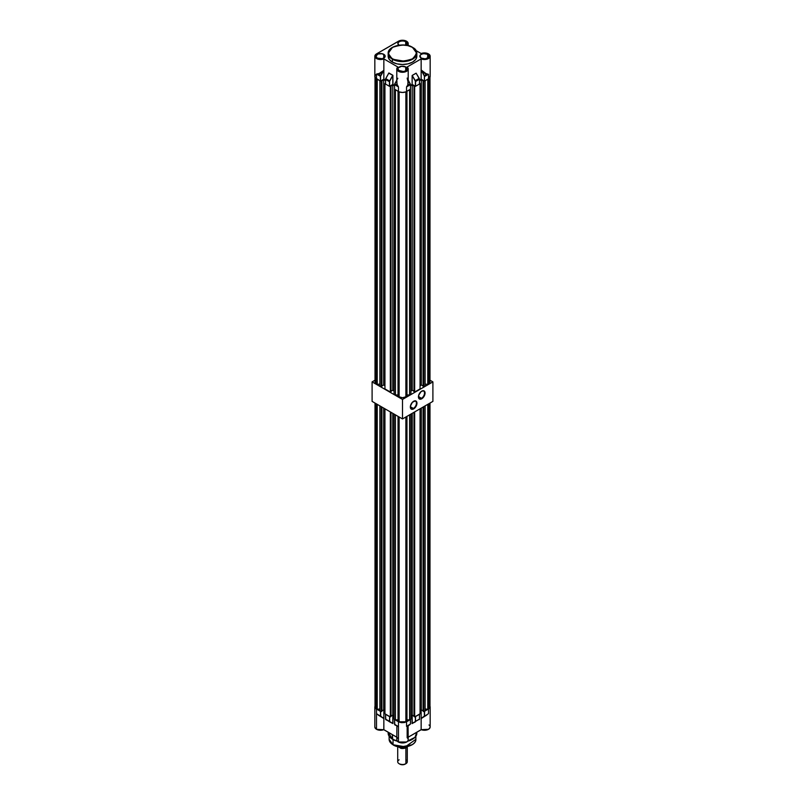 <?xml version="1.0" encoding="UTF-8"?>
<svg xmlns="http://www.w3.org/2000/svg" width="805" height="805" viewBox="0 0 805 805"><rect width="100%" height="100%" fill="white"/><g stroke="black" fill="none" stroke-linecap="round" stroke-linejoin="round"><path stroke-width="1.21" d="M413.378 408.447A4.297 2.485 120 0 0 416.416 403.255A4.297 2.485 120 0 0 413.508 401.353A4.297 2.485 -60 0 1 415.521 401.212A4.297 2.485 -60 0 1 416.185 404.653A4.297 2.485 -60 0 1 413.378 408.447L410.349 406.696L413.378 408.447A4.297 2.485 -60 0 1 411.224 408.658A4.297 2.485 -60 0 1 410.339 406.837A4.297 2.485 120 0 0 413.378 408.447L413.649 408.91L413.378 408.447M413.649 401.272A4.679 2.707 -60 0 1 416.96 403.184A4.679 2.707 -60 0 1 413.649 408.91L416.708 404.784L416.708 401.866L415.481 400.85L412.381 402.289L410.399 406.223L410.892 408.809L413.649 408.91A4.679 2.707 -60 0 1 410.339 407.008A4.679 2.707 -60 0 1 413.649 401.272L413.649 401.272M421.478 398.304A4.297 2.485 120 0 0 424.517 393.122A4.297 2.485 120 0 0 421.619 391.21A4.297 2.485 -60 0 1 423.631 391.069A4.297 2.485 -60 0 1 424.295 394.52A4.297 2.485 -60 0 1 421.478 398.304L418.449 396.553L421.478 398.304A4.297 2.485 -60 0 1 419.335 398.515A4.297 2.485 -60 0 1 418.449 396.704A4.297 2.485 120 0 0 421.478 398.304L421.75 398.777L421.478 398.304M421.75 391.129A4.679 2.707 -60 0 1 425.06 393.041A4.679 2.707 -60 0 1 421.75 398.777L424.094 396.302L425 393.826L424.809 391.723L423.591 390.717L421.106 391.572L418.691 395.255L419.002 398.666L421.75 398.777A4.679 2.707 -60 0 1 418.439 396.865A4.679 2.707 -60 0 1 421.75 391.129L421.75 391.129M372.101 381.882L375.009 380.212L372.101 381.882L402.5 399.441L372.101 381.882L372.101 401.383L372.101 381.882M429.991 380.212L432.899 381.882L402.5 399.441L402.5 418.942L372.101 401.383L402.5 418.942L402.5 399.441L432.899 381.882L432.899 401.383L402.5 418.942L432.899 401.383L432.899 381.882L429.991 380.212M392.468 47.425L388.171 53.331L392.367 59.188A14.329 8.271 180 0 1 388.171 53.331L388.171 56.219A14.329 8.271 0 0 0 392.367 62.076L392.568 58.835C387.306 56.451 387.306 52.627 392.568 47.364C401.675 44.335 408.296 44.335 412.432 47.364L407.873 45.613L402.5 44.989L397.127 45.613L392.568 47.364L389.529 50.001L388.453 53.1L389.529 56.199L392.568 58.835L397.127 60.596L402.5 61.21L407.873 60.596L412.432 58.835L415.471 56.199L416.547 53.1L415.471 50.001L412.633 47.485A14.329 8.271 180 0 1 416.829 53.331A14.329 8.271 180 0 1 407.984 60.979A14.329 8.271 180 0 1 392.367 59.188L405.569 61.422L413.78 58.433L416.829 53.331L412.432 47.364C417.694 49.749 417.694 53.573 412.432 58.835C403.325 61.874 396.704 61.874 392.568 58.835L392.367 62.076A14.329 8.271 0 0 0 407.984 63.867A14.329 8.271 0 0 0 416.829 56.219L415.742 59.389L412.633 62.076L407.984 63.867L402.5 64.491L397.016 63.867L392.367 62.076L389.258 59.389L388.241 55.414M399.29 70.83L399.22 70.79A4.629 2.677 0 0 0 405.78 70.79A4.629 2.677 0 0 0 405.78 67.006L405.71 67.117A4.538 2.616 180 0 1 406.998 69.331M397.841 67.067A5.705 3.3 0 0 0 396.795 68.989A5.705 3.3 0 0 0 398.465 71.303L398.535 71.192A5.615 3.24 180 0 1 397.912 67.026L396.905 69.17L398.535 71.192L402.259 72.138L405.257 71.715L407.843 69.894L408.105 68.707L407.089 67.026L421.146 58.906L425.171 59.489L428.813 58.342L430.162 56.078L428.491 53.895L424.929 52.939L421.146 53.533A5.705 3.3 180 0 1 428.491 53.895A5.705 3.3 180 0 1 430.162 56.219A5.705 3.3 180 0 1 427.073 59.147A5.705 3.3 180 0 1 421.146 58.906L407.089 67.026A5.615 3.24 180 0 1 406.112 71.373A5.615 3.24 180 0 1 398.535 71.192L398.465 71.303A5.705 3.3 180 0 1 396.795 68.978A5.705 3.3 180 0 1 397.841 67.067M421.246 58.151L421.176 58.111A4.629 2.677 0 0 0 427.727 58.111A4.629 2.677 0 0 0 427.727 54.327L427.666 54.448A4.538 2.616 180 0 1 428.954 56.652M406.123 45.211A4.629 2.677 0 0 0 405.78 41.659L405.71 41.769A4.538 2.616 180 0 1 406.998 43.973M377.334 58.151L377.314 58.111A4.629 2.677 0 0 0 383.824 58.111A4.629 2.677 0 0 0 383.824 54.327L383.754 54.448A4.538 2.616 180 0 1 385.042 56.652M377.314 58.111L375.915 56.219L377.968 53.995L382.315 53.754L385.092 55.696L384.83 57.246L382.315 58.695L377.314 58.111A4.538 2.616 180 0 1 376.046 55.948A4.538 2.616 180 0 1 379.095 53.814A4.538 2.616 180 0 1 383.754 54.448L383.754 58.121L383.754 54.448A4.538 2.616 180 0 1 385.082 56.3C383.925 58.825 381.339 59.429 377.314 58.111L376.005 56.3A4.538 2.616 180 0 1 378.813 53.875A4.538 2.616 180 0 1 383.754 54.448L383.824 54.327A4.629 2.677 0 0 0 377.273 54.327A4.629 2.677 0 0 0 377.273 58.111M399.27 45.432L397.962 43.621A4.538 2.616 180 0 1 400.759 41.206A4.538 2.616 180 0 1 405.71 41.769L405.71 45.15L405.71 41.769A4.538 2.616 180 0 1 407.038 43.621L406.082 45.201M399.22 70.79A4.538 2.616 180 0 1 398.002 68.626A4.538 2.616 180 0 1 401.051 66.493A4.538 2.616 180 0 1 405.71 67.117L405.71 70.79L405.71 67.117A4.538 2.616 180 0 1 407.038 68.978C405.881 71.504 403.295 72.108 399.27 70.78L397.962 68.978A4.538 2.616 180 0 1 400.759 66.553A4.538 2.616 180 0 1 405.71 67.117L406.777 67.872L407.048 69.421L405.78 70.79L403.406 71.524L398.646 70.387L397.952 69.421L398.223 67.872L401.594 66.272L405.78 67.006A4.629 2.677 0 0 0 399.22 67.006A4.629 2.677 0 0 0 399.22 70.79L399.27 70.78M421.176 58.111A4.538 2.616 180 0 1 419.958 55.948A4.538 2.616 180 0 1 423.007 53.814A4.538 2.616 180 0 1 427.666 54.448L427.666 58.121L427.666 54.448A4.538 2.616 180 0 1 428.995 56.3C427.837 58.825 425.251 59.429 421.226 58.111L419.918 56.3A4.538 2.616 180 0 1 422.716 53.875A4.538 2.616 180 0 1 427.666 54.448L428.995 55.696L428.733 57.246L425.362 58.846L421.176 58.111L419.908 55.696L421.176 54.327L423.551 53.593L427.727 54.327A4.629 2.677 0 0 0 421.176 54.327A4.629 2.677 0 0 0 421.176 58.111L421.226 58.111M398.465 41.216A5.705 3.3 180 0 1 406.535 41.216L403.617 40.31L399.33 40.803L376.509 53.895L374.989 55.475L375.14 57.286L376.941 58.775L380.886 59.51L383.854 58.906L397.912 67.026L383.854 58.906A5.705 3.3 180 0 1 377.927 59.147A5.705 3.3 180 0 1 374.838 56.219A5.705 3.3 180 0 1 376.509 53.895L398.465 41.216M396.925 80.892L396.865 84.022L398.465 86.92L397.268 85.26L396.795 81.818M397.841 78.276L397.429 79.142M375.804 74.674L374.949 75.861L375.271 77.763L380.423 81.094L383.854 79.192L385.494 80.138L383.854 79.192L383.844 70.407L378.31 74.03L383.844 70.387L383.854 79.192L380.554 81.094L380.554 76.304L380.554 81.094L376.509 78.83L376.509 74.04L380.755 73.104L383.854 70.387L383.854 58.906L383.854 70.417L380.554 76.304A1.147 0.664 -60 0 1 380.805 75.479L383.844 70.407L380.805 73.185L378.31 74.03L380.695 75.408L383.261 71.122L380.695 75.408L378.31 74.03L376.509 74.04L380.423 76.304L380.423 81.094L380.423 76.304A1.238 0.714 -60 0 1 380.695 75.408L380.695 75.408A1.238 0.714 120 0 0 380.423 76.304L376.509 74.04L376.509 78.83A5.705 3.3 0 0 1 374.838 76.505L374.838 56.219M388.795 73.094L385.736 78.598A1.147 0.664 120 0 0 385.525 79.373L389.449 81.718A1.238 0.714 -60 0 1 389.69 80.882L385.766 78.618A1.238 0.714 120 0 0 385.525 79.454L385.525 84.042L389.449 86.296L389.449 81.718L385.525 79.454L385.525 84.042L389.479 86.316L392.84 84.424L394.52 85.35L392.81 84.434L392.79 75.298L388.865 73.044L385.746 78.608L388.885 72.973L392.81 75.237L389.69 80.882L385.766 78.618L388.885 72.973L392.81 75.237L392.941 84.434L392.9 75.358L388.755 73.205M394.531 89.194L399.33 91.921L402.5 92.474L405.67 91.921L410.47 89.194M416.165 73.215L419.506 79.212L419.475 84.042L419.475 79.252A1.238 0.714 60 0 0 419.194 78.357L419.475 79.172A1.147 0.664 -120 0 0 419.224 78.347L416.115 73.164L412.19 75.428L415.169 80.681A1.147 0.664 60 0 1 415.42 81.516L415.42 86.296L415.551 81.516A1.238 0.714 -120 0 0 415.279 80.621A1.238 0.714 60 0 1 415.551 81.516L419.475 79.252L419.475 84.042L415.551 86.296L415.551 81.516L419.475 79.252A1.238 0.714 -120 0 0 419.194 78.357L415.279 80.621L419.194 78.357L416.135 73.235L412.19 75.428L416.115 73.164L412.21 75.499L415.279 80.621L412.13 75.61L412.13 84.404L412.13 75.61L415.35 81.104L415.42 86.296L412.13 84.404L410.48 85.35L412.13 84.404L415.521 86.316L419.496 83.982M430.162 56.219L430.162 76.505A5.705 3.3 0 0 1 428.491 78.83L424.446 81.094L424.446 76.505A1.147 0.664 60 0 0 424.225 75.73L424.336 75.67A1.238 0.714 60 0 1 424.577 76.505L428.491 74.251L428.491 78.83L428.491 74.251L424.577 76.505A1.238 0.714 -120 0 0 424.336 75.67L421.156 70.005L421.146 58.906L421.146 69.985L423.923 72.953L428.119 74.241L424.336 75.67L421.729 70.991L425.573 73.959L428.491 74.251L426.821 74.241L424.336 75.67L421.146 69.985L426.821 74.241L421.156 70.005L421.146 79.192L421.146 70.035L424.386 76.123L424.446 81.094L421.146 79.192L419.506 80.138L421.146 79.192L424.577 81.094L429.196 78.337L430.051 75.861M421.146 53.533L416.044 50.584L421.146 53.533M407.159 45.452L408.185 43.269L406.535 41.216A5.705 3.3 180 0 1 408.205 43.551A5.705 3.3 180 0 1 407.209 45.402M398.344 44.728A4.629 2.677 0 0 1 399.803 41.367A4.629 2.677 0 0 1 405.78 41.659L405.71 41.769A4.538 2.616 180 0 0 401.051 41.146A4.538 2.616 180 0 0 398.002 43.269A4.538 2.616 180 0 0 399.22 45.432L397.952 44.064L398.223 42.524L399.924 41.317L402.5 40.874L405.076 41.317L406.777 42.524L407.048 44.064L405.78 45.432M416.557 54.609L416.829 56.219L416.829 53.331L412.573 47.354C404.382 42.122 387.587 46.046 388.171 53.331M408.205 81.818L407.692 85.209L408.205 82.714L407.159 78.085M396.795 80.188L394.762 83.811L397.268 85.26L394.792 83.831A1.238 0.714 120 0 0 394.551 84.666L398.465 86.92L394.551 84.666L394.551 89.244L398.465 91.508L398.465 86.92L398.465 91.508A5.705 3.3 0 0 0 406.535 91.508L406.535 86.92L407.692 85.209L406.535 86.92L410.449 84.666A1.238 0.714 -120 0 0 410.208 83.831L406.535 86.92L407.692 85.209L408.185 82.04M407.159 67.067A5.705 3.3 180 0 1 408.205 68.978A5.705 3.3 180 0 1 404.684 72.017A5.705 3.3 180 0 1 398.465 71.303A5.705 3.3 0 0 0 404.382 72.088A5.705 3.3 0 0 0 408.175 69.351A5.705 3.3 0 0 0 407.159 67.067L407.159 67.067M408.075 80.892L407.733 85.26L410.238 83.811L408.205 80.228L410.208 83.831A1.238 0.714 60 0 1 410.449 84.666L410.449 84.585A1.147 0.664 -120 0 0 410.228 83.821L410.449 84.666L406.535 86.92L406.535 91.508L410.449 89.244L410.449 84.666L410.449 89.174M394.772 83.811L394.551 84.666A1.238 0.714 -60 0 1 394.792 83.831L396.795 80.228L394.772 83.811A1.147 0.664 120 0 0 394.551 84.585L394.551 89.244L394.52 84.626L396.795 80.148M388.865 73.044L385.766 78.618A1.238 0.714 -60 0 0 385.525 79.454L385.655 78.799M389.58 86.296L392.81 84.434L392.81 75.539L389.64 81.335L389.58 86.296L389.58 81.718A1.147 0.664 -60 0 1 389.801 80.943L392.81 75.328L389.69 80.882A1.238 0.714 120 0 0 389.449 81.718L389.58 86.296M406.948 86.568L407.038 86.055M410.48 89.214L410.48 84.626L408.205 80.188M419.214 78.347L416.175 73.275M393.041 739.533L393.041 744.756A13.373 7.718 -0 0 0 407.622 746.436A13.373 7.718 -0 0 0 415.873 739.302L405.358 746.839L393.041 744.756L393.041 739.533L392.367 739.141A14.329 8.271 -0 0 0 397.278 740.992L392.367 739.141L392.367 734.653L392.719 739.342A13.373 7.718 180 0 0 393.041 739.533A13.373 7.718 180 0 0 397.469 741.224L393.041 739.533M412.281 739.342A13.373 7.718 180 0 1 407.531 741.224L412.281 739.342M407.722 740.992A14.329 8.271 -0 0 0 416.829 733.295L416.829 732.238M396.885 726.09L396.795 739.654A5.705 3.3 0 0 0 398.465 741.979L398.465 726.563L396.885 726.09M376.559 729.33L383.824 729.702L383.854 718.452L376.509 713.673L376.509 729.3A5.705 3.3 -0 0 0 383.854 729.662L383.854 718.392L376.509 713.673L383.844 718.432L383.854 709.97L383.854 718.392L380.614 716.239L380.644 711.308L380.423 715.927L383.271 718.181L378.179 715.051L383.784 718.442L380.775 716.45L380.554 711.358L376.509 709.104L376.509 713.673L380.664 716.49L380.423 711.358L375.804 708.601L374.838 706.77L374.838 726.975A5.705 3.3 0 0 0 376.509 729.3L376.509 709.104L375.009 705.985M426.821 715.051L421.729 718.181L426.821 715.051M408.075 726.009L410.449 724.087L406.535 726.352L410.48 724.047L407.592 726.341L406.535 726.352L407.602 726.331M391.25 722.719L392.82 723.494L391.25 722.719M385.525 719.096L385.525 714.307L385.806 719.68L389.449 721.361A1.238 0.714 -60 0 0 389.701 721.924L389.701 721.924A1.238 0.714 -60 0 1 389.701 721.924A1.238 0.714 120 0 0 389.721 721.934L392.931 723.484L392.941 715.212L392.941 723.413L392.81 715.142L392.81 723.413L389.449 721.361A1.238 0.714 120 0 0 389.701 721.924L389.66 716.52L389.449 721.361L385.525 719.096L389.68 721.914M385.525 714.307L389.449 716.571L385.525 714.226M385.525 719.016L389.701 721.924M419.475 714.226L419.475 719.096A1.238 0.714 60 0 1 419.214 719.66A1.238 0.714 60 0 1 419.194 719.68A1.238 0.714 -120 0 0 419.214 719.67A1.238 0.714 -120 0 0 419.475 719.096L419.475 719.016M419.506 714.266L419.475 719.096L415.551 721.361L415.42 716.571L415.42 721.361L415.551 716.571L419.475 714.307L419.475 719.096L412.19 723.413L415.32 721.914M394.551 724.228L394.52 719.479L394.812 724.872L398.465 726.563L394.832 724.882M410.449 719.439L410.449 724.087L410.359 719.388L404.684 722.488L401.383 722.679L398.465 721.773L398.465 726.563L394.551 724.309L394.551 719.519L398.465 721.773L398.465 726.563L397.761 726.472M429.991 705.985L429.196 708.601L424.446 711.358L424.577 715.927L424.577 711.358L424.577 715.927L421.156 718.432L428.491 713.673L428.491 709.104L424.356 711.308L424.386 716.239L421.146 718.392L421.83 718.211L421.156 718.452L421.146 729.662A5.705 3.3 -0 0 0 427.073 729.904A5.705 3.3 -0 0 0 430.162 726.975L430.162 706.77L428.491 709.104L428.491 713.673L421.156 718.452L421.146 709.97L421.146 729.662L428.461 729.32M419.475 714.307L415.42 716.571L415.35 721.693L412.19 723.413L412.19 715.142L413.981 716.128L412.23 715.122L412.23 413.317L412.23 715.122L410.942 715.856L412.23 715.122L412.13 723.494L415.3 721.924M412.059 723.625L412.059 715.212L412.301 723.454M410.47 719.499L406.535 721.773L406.535 726.352L410.449 724.007M407.692 726.14L406.535 726.352L406.535 721.773L398.465 721.773L394.531 719.499M407.159 726.533L407.159 737.742A5.705 3.3 180 0 1 408.205 739.745A5.705 3.3 180 0 1 404.603 742.713A5.705 3.3 180 0 1 398.465 741.979L398.465 726.563L397.429 726.301M392.81 723.544L392.297 723.252L392.81 723.544M374.838 706.77L375.271 705.512M429.729 705.512L430.162 706.77M397.841 737.742A5.705 3.3 180 0 0 396.805 739.825A5.705 3.3 180 0 0 398.465 741.979A5.705 3.3 -0 0 0 404.684 742.693A5.705 3.3 -0 0 0 408.205 739.654L408.095 725.949M383.804 729.712L396.795 737.209L383.854 729.662A5.705 3.3 180 0 1 376.509 729.3A5.705 3.3 180 0 1 374.878 727.368M428.995 724.973A5.705 3.3 180 0 1 430.122 727.348A5.705 3.3 180 0 1 421.146 729.662L408.205 737.209L421.196 729.712M421.176 729.702L421.146 729.662C426.026 730.9 429.015 729.984 430.162 726.975M398.495 741.999L406.505 741.999M383.854 729.662L383.824 729.702C378.974 730.9 375.985 729.984 374.838 726.975M405.187 742.572L404.492 742.753M403.808 742.874L402.5 742.965M401.192 742.874L398.525 742.019M383.784 729.702L380.453 730.296L377.143 729.632M427.858 729.632L426.781 730.004M425.654 730.216L421.216 729.702M388.171 732.238L388.171 733.295A14.329 8.271 0 0 0 392.367 739.141L388.272 732.298M407.702 741.003L415.008 737.33L416.728 732.298M401.987 747.08L396.211 746.155L393.041 744.756L389.127 739.302A13.373 7.718 0 0 0 393.041 744.756L400.709 747.02L411.858 744.816M411.758 744.877L409.192 746.024M375.653 705.261L375.08 707.293L376.146 708.722L377.233 709.346L379.869 708.933L377.233 709.346L376.146 708.722L376.146 403.728L376.146 708.722A5.544 3.2 0 0 1 375.009 706.77L375.009 403.064M379.869 710.865L381.218 711.65L381.892 711.258L381.892 407.038L381.892 711.258L381.218 711.65L379.869 710.865L379.869 405.871L379.869 710.865M381.892 710.865L383.653 709.849L384.941 710.594L383.653 709.849L381.892 710.865M384.941 713.794L390.345 716.913L391.019 716.52L391.019 412.311L391.019 716.52L390.345 716.913L384.941 713.794L384.941 408.799L384.941 713.794M391.019 716.128L392.77 715.122L394.058 715.856L392.77 715.122L392.77 413.317L392.77 715.122L391.019 716.128M394.058 719.056L395.406 719.841L398.042 719.841L395.406 719.841L394.058 719.056L394.058 414.062L394.058 719.056M398.042 721.361L402.5 722.649L406.958 721.361L405.871 721.984L405.871 416.99L405.871 721.984A5.544 3.2 0 0 1 399.129 721.984L398.042 721.361L398.042 416.366L398.042 721.361M406.958 719.841L409.594 719.841L410.942 719.056L409.594 719.841L409.594 414.847L409.594 719.841L406.958 719.841M413.981 716.52L414.656 716.913L420.059 713.794L414.656 716.913L414.656 411.919L414.656 716.913L413.981 716.52L413.981 412.311L413.981 716.52M420.059 710.594L421.347 709.849L423.108 710.865L421.347 709.849L421.347 408.055L421.347 709.849L420.059 710.594M423.108 711.258L423.782 711.65L425.131 710.865L423.782 711.65L423.782 406.656L423.782 711.65L423.108 711.258L423.108 407.038L423.108 711.258M429.991 403.064L429.991 706.77A5.544 3.2 0 0 1 428.854 708.722L428.854 403.728L428.854 708.722L427.767 709.346L425.131 708.933L427.767 709.346L428.854 708.722L429.92 707.293L429.347 705.261M377.233 404.351L377.233 709.346L377.233 404.351M381.218 406.656L381.218 711.65L381.218 406.656M390.345 411.919L390.345 716.913L390.345 411.919M399.129 416.99L399.129 721.984L399.129 416.99M395.406 414.847L395.406 719.841L395.406 414.847M406.958 416.366L406.958 721.361L406.958 416.366M410.942 414.062L410.942 719.056L410.942 414.062M420.059 408.799L420.059 713.794L420.059 408.799M425.131 405.871L425.131 710.865L425.131 405.871M427.767 709.346L427.767 404.351L427.767 709.346M383.653 408.055L383.653 709.849L383.653 408.055M397.72 746.627L397.72 761.761A4.78 2.757 0 0 0 400.669 764.307A4.78 2.757 0 0 0 405.881 763.714L403.245 764.71L399.793 764.106A3.824 2.204 0 0 0 405.207 764.106L405.881 763.714A4.78 2.757 180 0 1 399.119 763.714A4.78 2.757 180 0 1 399.119 759.809M405.881 759.809A4.78 2.757 180 0 1 405.881 763.714L405.881 747.835L405.881 763.714A4.78 2.757 -0 0 0 407.28 761.761L407.28 746.859M398.525 746.919L400.94 748.378L406.555 746.939A5.736 3.311 -0 0 0 406.938 746.698A5.736 3.311 180 0 1 406.555 746.939L400.94 748.378A5.424 3.129 0 0 0 406.334 747.593L406.555 746.939A5.736 3.311 180 0 1 401.363 747.845L399.884 746.99L401.363 747.845A5.736 3.311 0 0 0 406.555 746.939L405.177 748.107L402.379 748.509L398.002 746.688L399.844 747.674M407.531 746.547L406.334 747.593A5.424 3.129 -0 0 0 407.511 746.577M405.881 763.714L405.207 764.106M401.363 747.11L401.363 747.845L401.363 747.11M380.644 81.043L381.218 81.375L383.653 79.584L385.494 80.651L383.653 79.584L383.653 384.971L384.941 385.706L383.653 384.971L381.892 385.977L383.653 384.971L383.653 79.584L381.218 81.375L381.218 386.762L381.892 386.37L381.892 80.983L381.892 386.37L381.218 386.762L379.869 385.977L381.218 386.762L381.218 81.375L380.644 81.043M385.494 83.197L384.941 83.519L385.494 83.851L384.941 83.519L384.941 388.906L390.345 392.025L391.019 391.633L390.677 86.055L392.77 84.847L394.52 85.863L392.77 84.847L390.345 86.638L391.019 86.256L391.019 391.633L390.345 392.025L384.941 388.906L384.941 83.519L385.494 83.197M389.66 86.256L390.345 86.638L390.345 392.025L390.345 86.638L389.66 86.256M394.52 88.52L394.058 394.168L395.406 394.953L398.042 394.953L395.406 394.953L394.058 394.168L394.52 88.52M410.48 89.053L410.942 394.168L409.594 394.953L410.942 394.168L410.48 89.053M410.48 85.863L412.23 84.847L414.656 86.638L415.34 86.256L414.656 86.638L414.656 392.025L420.059 388.906L414.656 392.025L414.656 86.638L413.981 86.256L413.981 391.633L414.656 392.025L413.981 391.633L414.323 86.055L412.23 84.847L412.23 390.234L413.981 391.25L412.23 390.234L410.942 390.968L412.23 390.234L412.23 84.847L410.48 85.863M419.506 83.851L420.059 83.519L419.506 83.197L420.059 83.519L420.059 388.906L420.059 83.519L419.506 83.851M419.506 80.651L421.347 79.584L423.782 81.375L424.356 81.043L423.782 81.375L423.782 386.762L425.131 385.977L423.782 386.762L423.782 81.375L423.108 80.983L423.108 386.37L423.782 386.762L423.108 386.37L423.44 80.792L421.347 79.584L421.347 384.971L423.108 385.977L421.347 384.971L421.347 79.584L419.506 80.651M375.653 380.383L375.08 382.405L376.146 383.834L377.233 384.458L379.869 384.055L377.233 384.458L376.146 383.834L376.146 78.598L376.146 383.834A5.544 3.2 0 0 1 375.009 381.882L375.009 76.505M391.019 391.25L392.77 390.234L394.058 390.968L392.77 390.234L392.77 84.847L392.77 390.234L391.019 391.25M398.042 396.473L402.5 397.761L406.958 396.473L405.871 397.096L405.871 91.84L405.871 397.096A5.544 3.2 0 0 1 399.129 397.096L398.042 396.473L398.042 91.267L398.042 396.473M406.958 394.953L409.594 394.953L409.594 89.747L409.594 394.953L406.958 394.953M420.059 385.706L421.347 384.971L420.059 385.706M429.991 76.505L429.991 381.882A5.544 3.2 0 0 1 428.854 383.834L428.854 78.598L428.854 383.834L427.767 384.458L425.131 384.055L427.767 384.458L428.854 383.834L429.92 382.405L429.347 380.383M377.233 79.252L377.233 384.458L377.233 79.252M379.869 385.977L379.869 80.772L379.869 385.977M399.129 91.84L399.129 397.096L399.129 91.84M395.406 89.747L395.406 394.953L395.406 89.747M406.958 91.267L406.958 396.473L406.958 91.267M425.131 80.772L425.131 385.977L425.131 80.772M427.767 384.458L427.767 79.252L427.767 384.458M396.795 82.694L396.795 68.978L397.861 67.026M407.139 67.026L408.205 68.978L408.205 82.694M408.205 45.633L408.205 43.551M385.736 78.598L385.494 84.002M408.205 80.148L410.238 83.811M415.873 736.263L415.873 739.302C416.406 746.114 400.749 749.777 393.102 744.887L389.127 739.302L389.127 736.263M385.494 714.266L385.494 719.056M419.506 719.056L419.214 719.67M410.48 719.479L410.48 724.047M408.205 739.654C408.548 743.961 396.452 743.961 396.795 739.654M399.119 763.714L399.793 764.106"/></g></svg>
